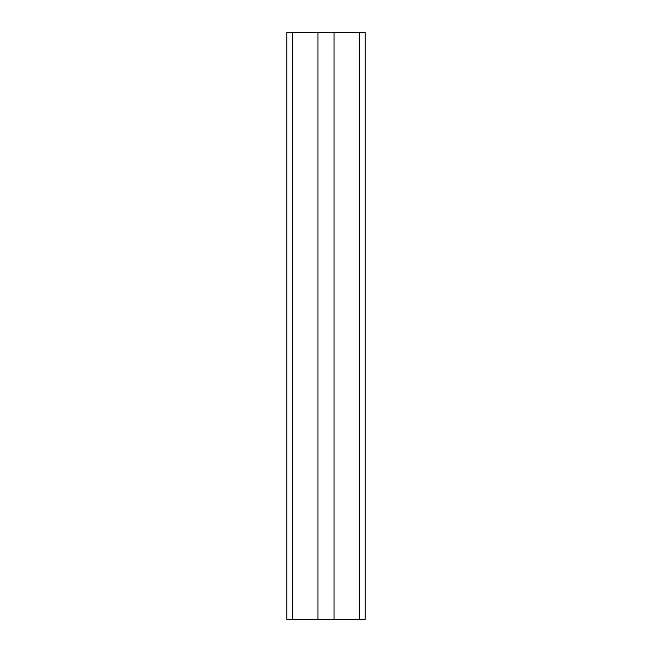 <?xml version="1.0" encoding="UTF-8"?>
<svg xmlns="http://www.w3.org/2000/svg" width="652" height="652" viewBox="0 0 652 652"><rect width="100%" height="100%" fill="white"/><g stroke="black" fill="none" stroke-linecap="round" stroke-linejoin="round"><path stroke-width="0.98" d="M365.12 619.4L365.12 32.6L334.02 32.6L334.02 619.4L365.12 619.4M292.748 619.4L292.748 32.6L286.88 32.6L286.88 619.4L317.98 619.4L317.98 32.6L334.02 32.6M317.98 619.4L334.02 619.4M292.748 32.6L317.98 32.6M359.252 619.4L359.252 32.6"/></g></svg>

